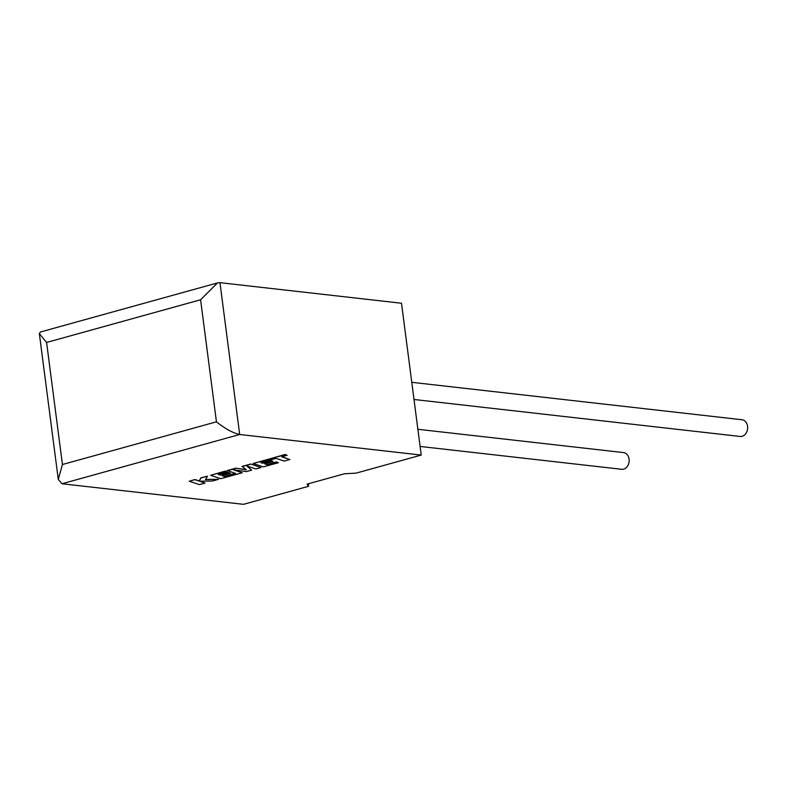 <?xml version="1.0" encoding="UTF-8"?>
<svg xmlns="http://www.w3.org/2000/svg" width="787" height="787" viewBox="0 0 787 787"><rect width="100%" height="100%" fill="white"/><g stroke="black" fill="none" stroke-linecap="round" stroke-linejoin="round"><path stroke-width="1.18" d="M414.001 399.481L740.105 436.451A8.401 6.571 -83.5 0 0 742.111 436.283A8.401 6.571 -83.5 0 0 747.65 427.557A8.401 6.571 -83.5 0 0 741.993 419.746L411.778 382.315M417.877 429.279L623.53 452.584A8.401 6.571 96.5 0 1 629.177 460.395A8.401 6.571 96.5 0 1 623.638 469.121A8.401 6.571 96.5 0 1 621.632 469.288L420.101 446.445M421.222 455.073L239.681 434.493L61.986 483.759L243.517 504.329L308.681 486.268L307.028 484.153L344.549 473.754L356.068 473.135L421.222 455.073L401.508 303.241L219.966 282.671L239.681 434.493C233.109 433.106 225.357 428.885 216.445 421.822L200.596 299.768L217.487 282.917L219.966 282.671M308.356 483.789L308.681 486.268M61.986 483.759L58.277 479.411L62.439 464.517L216.445 421.822M200.596 299.768L46.59 342.463L39.35 333.639L40.442 331.996L217.487 282.917M205.063 483.051L199.534 481.211L212.5 480.985L218.55 479.313L205.446 479.568L207.483 476.174L200.931 477.994L199.249 481.103L194.901 479.657L189.234 481.231L199.406 484.615L205.063 483.051L199.937 481.201M189.234 481.231L194.881 479.509L199.229 480.955L200.911 477.837L207.483 476.174M218.55 479.313L205.535 479.421M224.502 476.479L221.964 475.643L230.502 473.272L228.624 472.653L220.075 475.014L218.196 474.384L227.266 471.866L225.318 471.226L210.621 475.309L220.773 478.693L242.219 472.751L233.159 469.731L246.311 471.61L251.624 470.144L246.803 465.924L255.903 468.954L260.959 467.547L250.778 464.015L242.052 466.435L246.37 469.829L235.766 468.176L227.286 470.528L235.539 473.42L224.502 476.479L222.2 475.574M250.797 464.163L242.071 466.583M246.124 469.642L235.766 468.176M235.785 468.324L227.305 470.675M235.283 473.331L224.482 476.332M230.502 473.272L228.604 472.495L220.055 474.866L218.432 474.315M227.266 471.866L225.298 471.079L210.621 475.309M242.219 472.751L233.916 469.839M251.624 470.144L247.049 466.002M260.959 467.547L250.778 464.015M289.862 459.539L281.667 456.804L287.117 455.299L285.15 454.64L253.198 463.504L263.36 466.888L278.401 462.717L276.453 462.077L267.078 464.674L264.54 463.838L273.089 461.467L271.2 460.848L262.661 463.209L260.782 462.579L275.991 458.378L284.196 461.113L289.862 459.539L281.894 456.745M287.117 455.299L285.13 454.493L253.198 463.504M278.401 462.717L276.434 461.93L267.059 464.527L264.776 463.769M273.089 461.467L271.181 460.7L262.642 463.061L261.009 462.51M46.59 342.463L62.439 464.517M58.277 479.411L39.35 333.639"/></g></svg>
